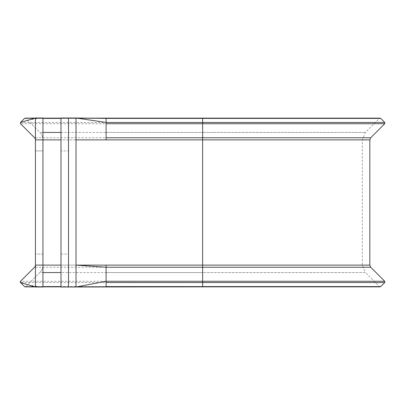 <?xml version="1.0" encoding="UTF-8"?>
<svg xmlns="http://www.w3.org/2000/svg" width="405" height="405" viewBox="0 0 405 405"><rect width="100%" height="100%" fill="white"/><g stroke="black" fill="none" stroke-linecap="round" stroke-linejoin="round"><path stroke-width="0.3" stroke-dasharray="2.02 1.52" d="M380.71 118.407L24.553 118.407L20.513 122.447L384.75 122.447M106.095 286.856L106.095 265.118L76.024 265.118L202.632 265.118L202.632 139.882L106.095 139.882L106.095 118.407L379.434 118.407L60.988 118.407M76.024 287.003L76.024 117.997L60.988 117.997L60.988 287.003L106.095 286.593L379.434 286.593L380.072 286.856L202.632 286.856L202.632 272.56L365.401 272.56L379.434 286.593L60.988 286.593M370.717 267.244L34.546 267.244A3.007 3.007 0 0 0 35.427 265.118L35.427 287.003L42.945 287.003L42.945 117.997L35.427 117.997L35.427 265.118A3.007 3.007 0 0 1 34.546 267.244L20.513 281.278L384.75 281.278M42.945 254.077L35.427 254.077L35.427 150.923L35.427 254.077L42.945 254.077L42.945 150.923L42.945 254.077M60.988 150.923L60.988 254.077L60.988 150.923L68.506 150.923L68.506 254.077L68.506 150.923M60.988 254.077L68.506 254.077M68.506 287.003L68.506 117.997M42.945 150.923L35.427 150.923L42.945 150.923M384.75 282.553L20.513 282.553L24.553 286.593A0.901 0.901 0 0 0 25.829 286.593L39.862 272.56A10.525 10.525 0 0 0 42.945 265.118A10.525 10.525 0 0 1 39.862 272.56A10.525 10.525 0 0 0 42.945 265.118L369.836 265.118M380.71 286.593L24.553 286.593A0.901 0.901 0 0 0 25.829 286.593L39.862 272.56L42.945 272.56M384.75 123.722L20.513 123.722L34.546 137.756A3.007 3.007 0 0 1 35.427 139.882A3.007 3.007 0 0 0 34.546 137.756L370.717 137.756M369.836 139.882L42.945 139.882A10.525 10.525 0 0 0 39.862 132.44L25.829 118.407A0.901 0.901 0 0 0 25.181 118.144A0.901 0.901 0 0 1 25.829 118.407A0.901 0.901 0 0 0 25.191 118.144L42.945 118.144M42.945 132.44L39.862 132.44A10.525 10.525 0 0 1 42.945 139.882A10.525 10.525 0 0 0 39.862 132.44L25.829 118.407L42.945 117.997M42.945 286.856L25.191 286.856A0.901 0.901 0 0 0 25.829 286.593L42.945 287.003M106.095 139.882L76.024 139.882M106.095 272.56L202.632 272.56L202.632 265.118L362.318 265.118L60.988 265.118M60.988 132.44L365.401 132.44L202.632 132.44L202.632 139.882L362.318 139.882L60.988 139.882M42.945 286.593L25.829 286.593M106.095 118.144L380.072 118.144L379.434 118.407L365.401 132.44L362.318 139.882L362.318 265.118L365.401 272.56L60.988 272.56M42.945 118.407L25.829 118.407M106.095 132.44L202.632 132.44L202.632 118.144M60.988 286.856L76.793 286.856M86.751 118.144L60.988 118.144M35.225 118.057L41.381 118.002L29.722 119.698M35.225 286.942L41.381 286.998L29.722 285.302M94.881 118.255L94.405 118.245"/><path stroke-width="0.61" d="M380.71 118.407L380.072 118.144L202.632 118.144L202.632 118.407L380.71 118.407L384.75 122.447L202.632 122.447L202.632 137.756L370.717 137.756L384.75 123.722L384.75 122.447M106.095 137.756L106.095 139.882L369.836 139.882L369.836 265.118L76.024 265.118L76.024 117.997L106.095 118.407L106.095 137.756L202.632 137.756L202.632 286.856L68.506 287.003L68.506 117.997L60.988 117.997L60.988 287.003L68.506 287.003M106.095 265.118L106.095 267.244L370.717 267.244L384.75 281.278L106.095 281.278L106.095 286.856M60.988 265.118L35.427 265.118A3.007 3.007 0 0 1 34.546 267.244L20.513 281.278L20.513 282.553L24.553 286.593A0.901 0.901 0 0 0 25.191 286.856L35.225 286.942M20.513 282.553A0.901 0.901 0 0 1 20.513 281.278A0.901 0.901 0 0 0 20.513 282.553L35.427 287.003L42.945 287.003L42.945 117.997L35.427 117.997L20.513 122.447L20.513 123.722L34.546 137.756A3.007 3.007 0 0 1 35.427 139.882L60.988 139.882M35.427 287.003L35.427 117.997M76.024 287.003L76.024 265.118L106.095 267.244L106.095 281.278L76.024 287.003M106.095 118.407L202.632 118.407L202.632 122.447L106.095 122.447L76.024 117.997L68.506 117.997M35.225 118.057L25.181 118.144A0.901 0.901 0 0 0 24.553 118.407A0.901 0.901 0 0 1 25.181 118.144A0.901 0.901 0 0 0 24.553 118.407L20.513 122.447A0.901 0.901 0 0 0 20.397 122.583A0.901 0.901 0 0 1 20.513 122.447M76.024 139.882L106.095 139.882M106.095 282.553L384.75 282.553L384.75 281.278M106.095 286.593L380.71 286.593L384.75 282.553M60.988 286.593L42.945 286.593M60.988 272.56L42.945 272.56M106.095 123.722L384.75 123.722M60.988 132.44L42.945 132.44M60.988 118.407L42.945 118.407M369.836 265.118L370.717 267.244M76.793 286.856L380.072 286.856L380.71 286.593M42.945 286.856L60.988 286.856M370.717 137.756L369.836 139.882M202.632 118.144L86.751 118.144M60.988 118.144L42.945 118.144M94.223 118.245L106.095 118.144"/></g></svg>
